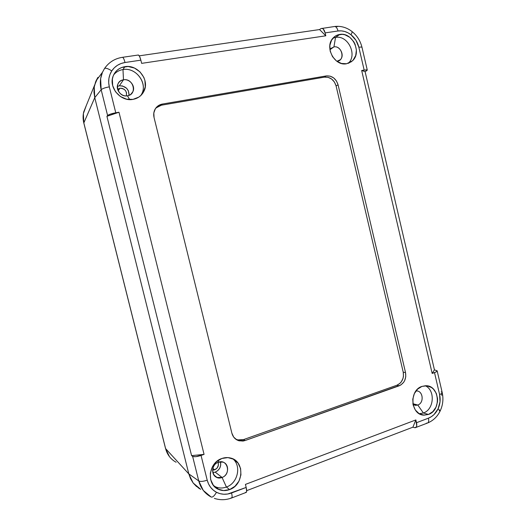 <?xml version="1.0" encoding="UTF-8"?>
<svg xmlns="http://www.w3.org/2000/svg" width="526" height="526" viewBox="0 0 526 526"><rect width="100%" height="100%" fill="white"/><g stroke="black" fill="none" stroke-linecap="round" stroke-linejoin="round"><path stroke-width="0.79" d="M119.941 88.256L118.166 90.781L119.941 88.256L122.058 88.335L124.051 89.21L125.615 90.748L126.516 92.714L126.332 95.883C127.036 91.09 124.905 88.546 119.941 88.256L117.6 89.288L119.941 88.256M214.667 469.83L212.576 470.119L214.667 469.83L212.833 468.416L214.667 469.83L217.172 467.982L218.408 465.056L218.086 462.321C218.98 465.714 217.836 468.219 214.667 469.83M176.118 462.255L174.369 461.217C169.931 458.172 167.005 453.971 165.605 448.606L188.814 473.9L190.55 478.726L193.173 483.013L196.593 486.576L193.173 483.013L188.814 473.9L94.759 97.652L188.814 473.9L165.605 448.606L169.464 456.647M97.902 77.381L95.574 81.977L94.239 87.02L93.963 92.313L94.759 97.652L83.831 122.92L165.605 448.606L83.831 122.92L94.759 97.652L94.239 87.02L94.614 85.1L97.902 77.381L96.002 80.919L94.239 87.02L95.574 81.977L97.902 77.381M441.156 391.857L442.208 392.593C442.215 393.205 441.347 393.842 439.598 394.507L440.032 401.772L438.079 408.807L434.022 414.567L431.379 416.677L428.453 418.163L416.52 422.7L415.869 419.932L245.425 484.4L246.168 487.431L231.571 492.98C232.308 496.202 232.288 497.885 231.499 498.037C232.288 497.885 232.308 496.202 231.571 492.98C226.292 494.887 221.255 494.657 216.469 492.283C214.338 495.998 212.543 497.563 211.077 496.978L203.299 490.442L198.749 480.935L188.814 473.9L193.173 483.013L200.656 489.292L198.657 488.121L193.173 483.013L190.55 478.726L188.814 473.9L94.759 97.652L93.963 92.313L94.239 87.02L94.759 97.652L188.814 473.9L198.749 480.935L192.608 456.331L191.589 455.628L106.929 116.318L107.6 115.529L101.17 89.749C102.333 88.598 105.049 87.638 109.316 86.862C107.975 81.024 108.79 75.705 111.762 70.911C108.257 68.643 105.858 67.821 104.569 68.452L102.491 72.213C100.144 77.809 99.697 83.66 101.17 89.749L94.759 97.652L101.17 89.749L100.63 78.63L102.471 72.259L104.569 68.452C105.858 67.821 108.257 68.643 111.762 70.911L114.3 67.795L117.436 65.296L121.059 63.514L125.024 62.509L140.856 60.161L141.645 63.363L325.811 35.801L325.127 32.888L338.008 30.988C342.59 30.403 346.917 31.659 350.98 34.749C351.894 33.112 352.256 32.047 352.058 31.567L352.058 31.567C352.256 32.047 351.894 33.112 350.98 34.749L355.944 40.285L358.85 47.241L364.156 70.063L361.671 70.491L432.168 373.44L434.509 372.612L439.598 394.507C440.67 399.425 440.163 404.192 438.079 408.807L440.269 410.78L439.19 410.74M86.238 105.687L83.378 113.59L83.831 122.92C82.911 119.251 82.871 115.575 83.713 111.887M142.592 92.905L142.776 93.24L142.592 92.905M337.298 61.24C345.483 60.247 341.992 45.289 333.938 46.893L335.535 37.399C347.936 34.861 357.719 55.02 348.238 63.344C357.719 55.02 347.936 34.861 335.535 37.399L339.75 34.433C352.4 31.856 362.236 52.646 352.374 60.891L346.595 63.745L351.243 61.812L353.137 60.102L355.721 55.506L356.398 49.95L355.076 44.269L353.715 41.653L349.843 37.346L344.944 34.801L342.334 34.335L337.291 35.091L335.049 36.294L331.571 40.127L329.861 45.354L330.19 51.16L332.504 56.644L336.449 60.963L341.4 63.449L346.595 63.745C334.391 66.546 324.042 46.544 333.287 37.813C335.082 35.952 337.232 34.828 339.75 34.433L335.535 37.399L333.043 38.076L335.535 37.399L333.938 46.893C340.105 45.584 345.003 55.664 340.223 59.773L336.896 61.292L338.106 62.068L337.298 61.24M127.443 95.785C137.621 94.502 133.512 77.861 123.485 79.814L122.979 69.563C136.615 66.894 148.753 84.712 140.83 95.515L141.744 93.917C147.819 82.878 135.78 67.085 122.979 69.563L124.879 66.671C137.832 64.179 150.022 80.195 143.874 91.366C141.599 95.752 137.963 98.428 132.979 99.381L138.805 97.119L141.192 95.16L143.105 92.74L145.255 86.908L144.933 80.511L143.841 77.388L140.021 71.898L134.505 68.078L128.107 66.513L121.795 67.459L118.981 68.853L116.542 70.8L114.576 73.219L113.162 76.033L112.354 79.117L112.676 85.62L115.49 91.721L120.349 96.482L126.496 99.164L132.979 99.381C120.809 101.985 108.33 87.513 113.129 76.106C115.286 70.839 119.205 67.696 124.879 66.671L122.979 69.563C119.165 70.188 116.062 71.944 113.669 74.85C116.062 71.944 119.165 70.188 122.979 69.563L123.485 79.814C129.731 78.565 135.728 86.185 132.887 91.688C131.783 93.937 129.968 95.298 127.443 95.785C121.394 97.054 115.326 89.808 117.837 84.259C118.915 81.793 120.796 80.307 123.485 79.814L119.336 85.817L123.485 79.814C113.202 81.011 117.397 97.856 127.443 95.785L129.659 99.585L127.443 95.785M417.775 405.02C424.627 402.87 422.943 390.003 415.941 390.982L416.388 390.963C423.154 390.581 424.377 402.955 417.775 405.02L412.871 403.718L417.775 405.02L415.731 405.362L413.015 404.501L417.775 405.02L423.377 413.002L417.775 405.02M425.278 385.762C435.482 390.187 434.167 409.544 423.377 413.002C434.167 409.544 435.482 390.187 425.278 385.762M222.057 477.457C231.525 474.347 227.613 458.494 218.283 462.249L218.461 460.191L218.283 462.249L222.82 462.098C229.579 463.787 229.014 475.248 222.057 477.457L215.239 472.151C219.605 470.001 221.341 466.555 220.44 461.808L220.696 465.194L219.75 468.147L217.836 470.586L215.239 472.151L222.057 477.457L217.028 477.476C210.604 475.399 211.531 464.32 218.283 462.249C208.717 465.3 212.708 481.336 222.057 477.457L226.41 487.037L222.057 477.457M232.972 458.915C241.651 466.108 237.706 483.269 226.41 487.037C237.706 483.269 241.651 466.108 232.972 458.915M428.499 414.435L423.377 413.002L428.499 414.435L432.832 411.648L435.995 407.17L437.52 401.686L437.586 398.826L436.324 393.389L433.378 389.016L431.399 387.438L426.81 385.814L421.951 386.406L425.435 385.755C439.269 384.736 441.978 410.102 428.499 414.435L424.12 415.145C410.622 415.297 408.748 390.338 421.951 386.406L417.572 389.148L414.343 393.632L412.772 399.168L413.107 404.908L415.297 409.964L419.005 413.541L423.64 415.113L428.499 414.435M229.592 489.594L226.41 487.037L229.592 489.594L234.997 486.261L238.975 481.099L240.934 474.893L240.599 468.567L238.022 463.071L233.57 459.218L227.909 457.6L221.887 458.481C224.845 457.442 227.758 457.298 230.631 458.047C244.748 461.065 243.998 484.887 229.592 489.594C225.891 490.942 222.307 490.916 218.836 489.509C206.074 484.893 208.309 462.61 221.887 458.481L216.416 461.749L212.346 466.917L210.315 473.203L210.65 479.627L213.293 485.189L217.836 489.035L223.563 490.574L229.592 489.594M245.543 492.297L246.267 492.415L246.648 491.534L246.168 487.431L227.732 494.019L223.833 494.256L220.032 493.671L216.469 492.283L213.293 490.147L210.617 487.346L208.566 483.979L207.211 480.179L201.05 455.45L204.068 454.385L118.981 112.235L115.766 112.788L109.316 86.862L108.691 82.661L108.902 78.486L109.941 74.521L111.762 70.911C114.924 66.25 119.343 63.449 125.024 62.509L140.856 60.161L141.645 63.363L325.811 35.801L319.552 29.561L320.939 28.601L319.552 29.561L139.226 55.841L319.552 29.561L325.811 35.801L325.127 32.888L338.008 30.988C337.304 28.286 336.245 26.78 334.845 26.464L334.898 26.471C336.278 26.819 337.311 28.325 338.008 30.988L341.335 30.87L344.688 31.475L347.949 32.79L350.98 34.749C354.965 37.971 357.588 42.139 358.85 47.241C360.724 46.959 361.776 47.005 362 47.379L362.019 47.445M119.336 85.817L122.42 85.935L126.562 88.236L128.39 90.84L129.074 95.324C128.896 89.072 125.648 85.902 119.336 85.817L117.331 86.435M330.012 49.569L333.938 46.893L330.012 49.569M329.914 49.733L330.847 48.491L333.938 46.893L329.914 49.733M212.813 472.598L215.239 472.151L212.813 472.598M235.576 439.046L237.785 439.894L243.584 439.578L245.136 440.525L243.584 439.578L396.86 385.249L399.096 385.834L396.86 385.249C402.009 382.764 404.126 378.411 403.225 372.171L405.533 372.592C406.447 378.904 404.303 383.322 399.096 385.834L245.136 440.525L239.264 440.854C235.477 439.775 233.018 437.218 231.881 433.194L154.052 117.515C153.395 114.701 153.671 112.058 154.881 109.592C156.511 106.554 159.03 104.7 162.429 104.043L326.265 75.922C332.097 75.593 336.035 78.558 338.08 84.824L336.43 80.932L333.609 77.868L330.045 76.112L326.265 75.922L162.429 104.043L158.365 105.654L155.341 108.777L153.822 112.945L154.052 117.515L231.881 433.194L233.728 437.152L236.904 439.933L238.843 440.742L243.038 441.044L245.136 440.525L400.779 385.025L403.6 382.389L404.639 380.653L405.77 376.701L405.533 372.592L338.08 84.824L336.088 85.929C334.069 79.742 330.177 76.809 324.41 77.144L161.37 105.207L155.86 108.021M322.011 28.332C323.378 28.654 324.417 30.173 325.127 32.888L323.299 29.062L322.096 28.345L320.939 28.601L334.845 26.464C341.104 25.82 346.838 27.516 352.052 31.553C357.088 35.636 360.402 40.916 362.006 47.393C361.796 47.011 360.744 46.959 358.85 47.241L364.156 70.063L367.279 70.076L366.55 70.826L367.266 70.05L366.609 69.84L361.671 70.491L365.103 71.661L366.55 70.826L365.103 71.661L434.43 369.85L437.152 370.85L436.166 371.882L432.168 373.44L434.43 369.85L365.103 71.661L361.671 70.491L432.168 373.44L434.43 369.85L437.145 370.804C437.159 371.356 436.278 371.961 434.509 372.612L439.598 394.507C441.36 393.829 442.228 393.185 442.202 392.574L437.145 370.804M427.769 422.93C433.339 420.57 437.5 416.52 440.262 410.786L438.079 408.807C435.87 413.351 432.661 416.467 428.453 418.163L416.52 422.7C417.105 425.679 416.684 427.355 415.251 427.723L414.573 427.658L416.191 427.191L416.73 425.83L415.869 419.932L412.897 427.191L414.573 427.658L412.897 427.191L246.681 490.653L412.897 427.191L415.869 419.932L245.425 484.4L246.168 487.431C246.904 490.673 246.839 492.356 245.977 492.487L231.828 497.898M441.505 393.573L441.748 395.315M335.279 26.576L337.613 26.556M111.985 61.167L112.564 60.812M162.429 104.043L161.37 105.207L162.429 104.043M326.265 75.922L324.41 77.144L326.265 75.922M405.533 372.592L403.225 372.171L336.088 85.929L338.08 84.824L405.533 372.592M157.359 106.798L161.37 105.207L324.41 77.144L328.145 77.322L331.669 79.064L334.457 82.082L336.088 85.929L403.225 372.171L403.462 376.228L403.061 378.24L401.312 381.843L400.023 383.303L396.86 385.249L243.584 439.578L239.415 440.15M239.264 440.854L237.371 439.782M138.377 55.006C139.252 55.454 140.08 57.17 140.856 60.161L139.686 56.69L138.831 55.329L137.911 55.072L138.377 55.006L122.604 57.295C123.432 57.755 124.235 59.491 125.024 62.509C124.248 59.537 123.452 57.801 122.63 57.308L122.17 57.36M106.929 116.318L118.981 112.235L204.068 454.385L191.589 455.628L106.929 116.318L118.981 112.235L110.526 114.083L107.981 115.201L106.929 116.318M191.589 455.628L204.068 454.385L195.909 456.66L193.127 456.561L191.589 455.628M415.888 427.474L427.119 423.18C428.585 422.799 429.032 421.129 428.453 418.163C429.032 421.096 428.598 422.766 427.158 423.174L426.428 423.128M207.211 480.179L201.05 455.45C197.026 456.752 194.212 457.048 192.608 456.331L198.749 480.935C200.373 481.77 203.194 481.52 207.211 480.179C203.194 481.52 200.373 481.77 198.749 480.935C200.728 488.24 204.838 493.592 211.077 496.978C212.543 497.563 214.338 495.998 216.469 492.283C211.774 489.719 208.684 485.682 207.211 480.179M214.365 498.372C220.006 500.246 225.713 500.134 231.479 498.03L231.065 497.833M101.17 89.749L107.6 115.529C108.797 114.51 111.519 113.596 115.766 112.788L109.316 86.862C105.049 87.638 102.333 88.598 101.17 89.749M213.964 485.998L215.778 486.938C219.21 488.332 222.754 488.365 226.41 487.037C221.972 488.608 217.823 488.266 213.964 485.998M419.275 413.706L423.377 413.002L419.275 413.706M168.517 455.312L165.526 448.481M94.614 85.1L83.706 111.906C82.852 115.569 82.884 119.27 83.812 123.018M83.818 123.045L165.519 448.448M348.495 63.252L352.374 60.891M141.744 93.917L143.874 91.366M122.604 57.295C114.964 58.452 108.948 62.173 104.556 68.465L102.471 72.259L96.002 80.919M440.295 410.707C442.931 404.862 443.569 398.82 442.202 392.574M132.887 91.688L130.869 94.272M340.223 59.773L338.349 60.957M415.731 405.362L413.423 404.744M217.028 477.476L213.878 474.971M367.279 70.076L362.006 47.393M215.778 486.938L218.836 489.509M419.478 413.824L424.12 415.145"/></g></svg>
